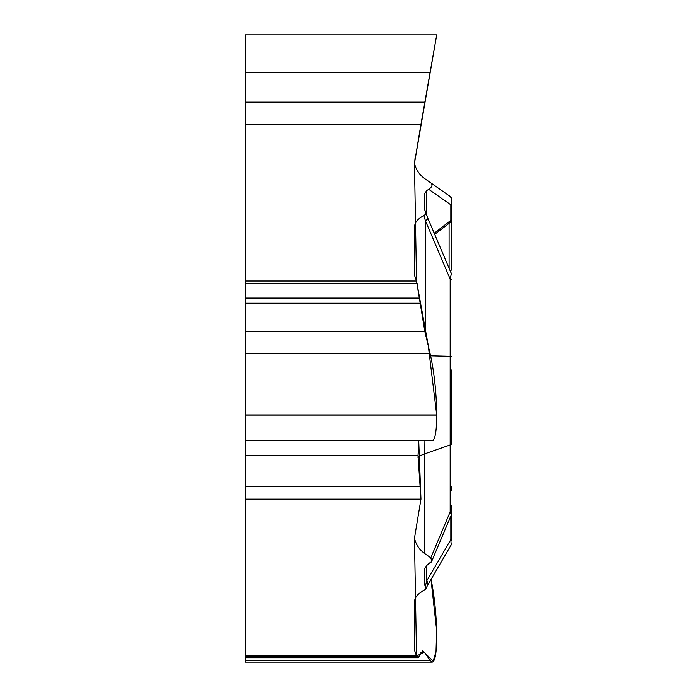 <?xml version="1.0" encoding="UTF-8"?>
<svg xmlns="http://www.w3.org/2000/svg" width="697" height="697" viewBox="0 0 697 697"><rect width="100%" height="100%" fill="white"/><g stroke="black" fill="none" stroke-linecap="round" stroke-linejoin="round"><path stroke-width="1.05" d="M431.094 579.329C434.658 597.564 436.531 616.584 436.723 636.405L436.723 636.535C436.601 652.932 435.102 661.479 432.21 662.15L430.058 660.451L424.839 652.636L422.643 650.893L418.252 657.741L416.536 655.982L245.379 655.982L245.379 499.191L420.962 499.191L418.026 455.838L418.688 440.722M416.536 655.982L414.854 651.216A25.571 12.781 0 0 1 414.462 648.994L414.462 602.225C414.645 597.486 417.799 593.583 423.933 590.516L425.667 589.087L425.937 587.745L424.351 584.26L424.351 568.891L426.747 565.511L431.757 561.163L430.798 557.827L424.743 553.584C419.42 549.75 415.996 544.645 414.462 538.258L420.962 499.191M432.21 440.722C435.102 440.051 436.601 431.513 436.723 415.107L436.723 414.976C436.453 392.62 434.231 372.05 430.058 353.266L424.839 331.502L416.536 281.03L245.379 281.03L245.379 124.24L420.962 124.24L436.723 34.85L430.058 72.636L245.379 72.636L245.379 34.85L436.723 34.85M416.536 281.03L414.854 276.265A25.571 12.781 180 0 1 414.462 274.052L414.462 227.283C414.645 222.543 417.799 218.64 423.933 215.573L425.667 214.136L425.937 212.794L424.351 209.318L424.351 193.949L426.747 190.56L428.733 189.34C432.201 186.927 432.889 184.775 430.798 182.884L424.743 178.641C419.42 174.799 415.996 169.693 414.462 163.316L420.962 124.24M424.351 568.891L424.351 584.26M424.351 209.318L424.351 193.949M430.798 182.884L450.166 196.441A3.407 3.407 0 0 1 451.621 199.237L451.621 223.99M425.815 212.306L427.792 218.117A6.987 1.638 157.1 0 1 425.37 220.644L423.933 215.573M451.621 199.237L451.621 203.289A3.407 2.37 180 0 1 450.828 204.805C451.708 200.588 451.49 197.8 450.166 196.441M451.621 490.514L451.621 486.236M424.909 440.722L424.743 453.86A25.571 12.781 0 0 0 418.034 457.319M451.621 279.175L450.166 279.07L425.37 220.644L425.37 333.689M430.798 557.827L450.166 511.912A3.407 1.708 0 0 0 451.621 510.509M450.279 222.395L450.828 220.374A3.407 2.37 0 0 0 451.621 218.849L451.621 203.289M451.621 376.607L451.621 443.562A3.407 1.708 180 0 1 450.166 444.956L450.166 511.912L451.36 514.717L431.382 562.07M451.621 513.375L451.368 514.63M427.81 218.152A6.987 1.638 157 0 1 427.827 218.187A6.987 1.638 157 0 1 425.397 220.714M427.792 218.117L451.351 273.616L450.166 279.07L450.166 356.341L430.659 355.862M451.621 270.114L451.621 206.765M451.395 273.773A3.407 1.952 0 0 0 451.621 273.076M414.462 648.994L414.462 602.225M425.266 586.438L426.747 580.845A6.987 4.591 30.3 0 1 427.427 585.611L451.159 544.941L450.828 539.583A3.407 0.941 0 0 1 451.621 540.192L451.621 516.886A3.407 3.398 0 0 0 451.159 515.179M426.73 580.906A6.987 4.6 30.2 0 1 427.418 585.619L425.684 589.096M451.621 505.935L451.621 540.192M451.621 371.762L451.621 376.99M451.621 519.387A3.407 0.941 180 0 0 450.828 518.786L450.584 516.529M245.379 124.24L245.379 72.636M431.373 662.15L245.379 662.15L245.379 655.982M245.379 499.191L245.379 281.03M418.714 440.722L420.962 499.191L414.462 538.258L416.536 655.982L424.246 652.235L433.107 661.261L436.017 651.564L436.636 630.254L430.999 579.495M414.584 163.812L415.107 157.452M245.379 102.154L424.856 102.154L436.165 38.013L414.462 163.316L416.536 281.03L428.228 345.372L436.723 415.107L245.379 415.107M414.854 599.612L414.854 651.216M451.621 356.437L450.166 356.341L450.166 444.956L424.743 453.86L424.743 553.584M426.747 190.56L426.747 215.364M434.205 233.216L450.828 220.374L450.828 204.805L428.733 189.34M449.095 223.258L449.095 268.301M426.747 565.511L426.747 580.845L450.828 539.583L450.828 518.786L449.731 518.577M245.379 660.451L430.058 660.451M420.753 652.636L424.839 652.636M245.379 656.835L417.102 656.835M245.379 414.976L436.723 414.976M245.379 353.266L430.058 353.266M245.379 331.502L424.839 331.502M245.379 303.247L420.134 303.247M245.379 298.098L419.55 298.098M245.379 283.418L417.102 283.418M245.379 486.288L419.664 486.288M245.379 455.838L418.026 455.838M245.379 455.742L418.026 455.742M450.523 222.23L434.684 234.34M451.351 273.633L451.621 274.958M450.218 222.474L451.621 219.703M451.142 369.854L451.621 371.606M451.168 544.897L451.621 543.216M418.13 657.741L245.379 657.741M431.373 440.722L245.379 440.722"/></g></svg>

